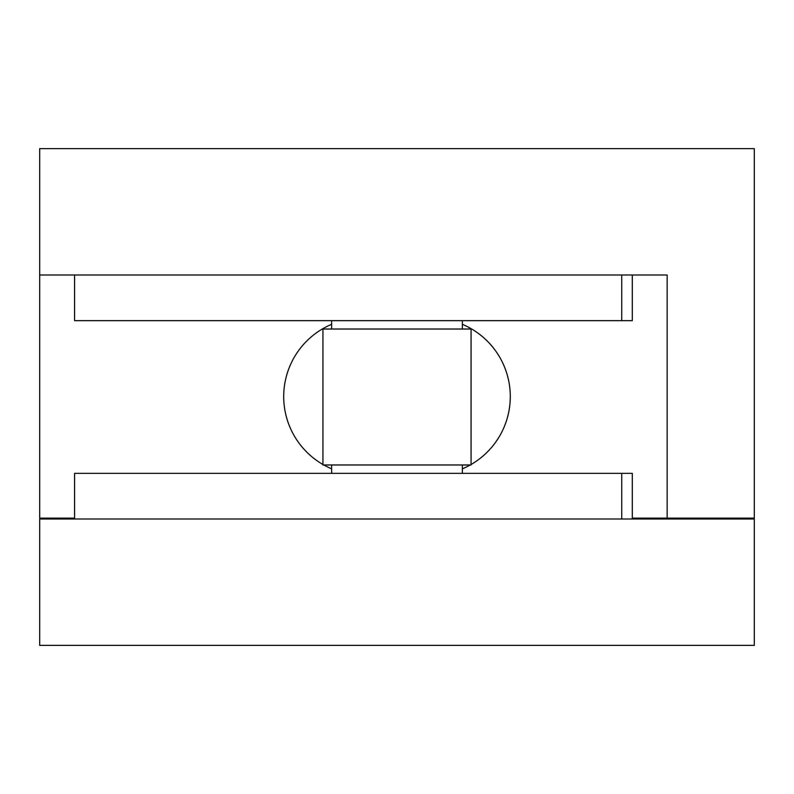 <?xml version="1.0" encoding="UTF-8"?>
<svg xmlns="http://www.w3.org/2000/svg" width="794" height="794" viewBox="0 0 794 794"><rect width="100%" height="100%" fill="white"/><g stroke="black" fill="none" stroke-linecap="round" stroke-linejoin="round"><path stroke-width="1.19" d="M682.84 518.135L682.84 519.008M632.292 274.992L632.292 320.657L74.557 320.657L74.557 274.992M754.3 148.637L39.7 148.637L39.7 274.992L667.159 274.992L667.159 518.135L754.3 518.135L754.3 148.637M462.356 468.817A78.427 78.427 0 0 0 470.217 464.976M471.07 464.49A78.427 78.427 0 0 0 462.356 324.309M331.644 324.309A78.427 78.427 0 0 0 322.93 464.49M323.783 464.976A78.427 78.427 0 0 0 331.644 468.817M39.7 274.992L39.7 518.135L74.557 518.135M632.292 518.135L667.159 518.135M39.7 645.363L39.7 519.008L754.3 519.008L754.3 645.363L39.7 645.363M462.356 329.024L462.356 320.657M331.644 329.024L331.644 320.657M322.93 464.976L471.07 464.976L471.07 329.024L322.93 329.024L322.93 464.976M462.356 473.343L462.356 464.976M331.644 473.343L331.644 464.976M632.292 519.008L632.292 473.343L74.557 473.343L74.557 519.008M621.732 320.657L621.732 274.992M621.732 519.008L621.732 473.343"/></g></svg>
